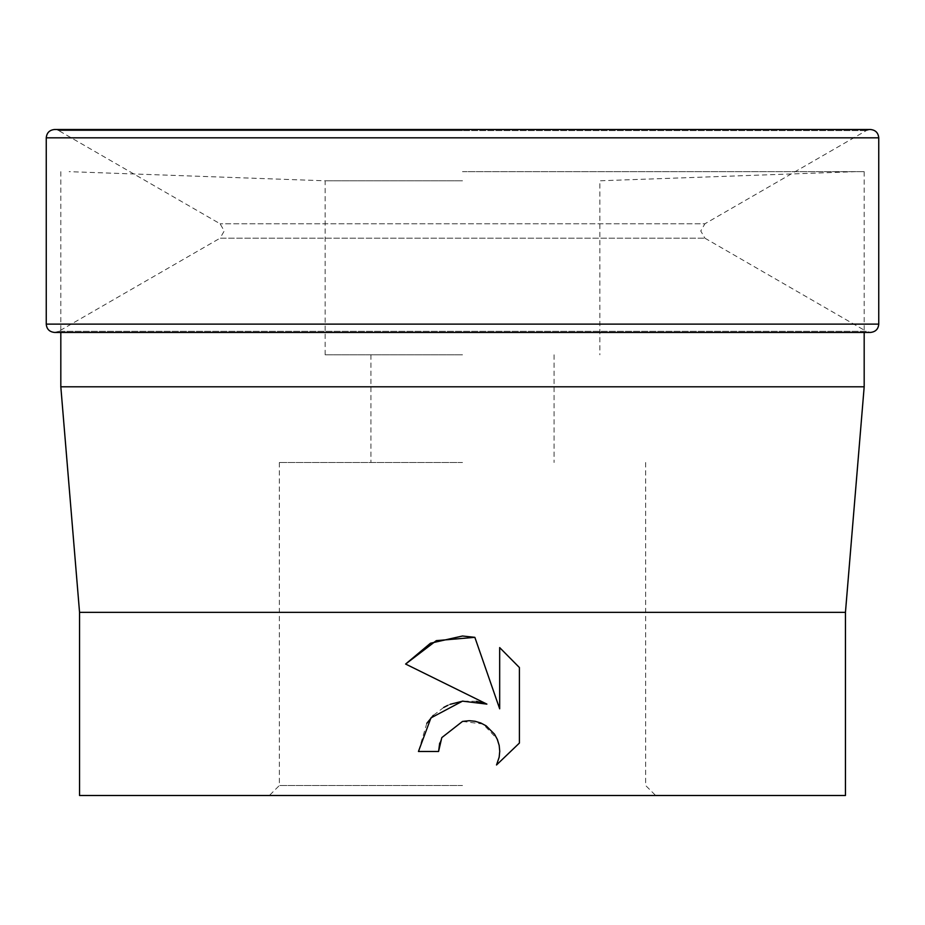 <?xml version="1.0" encoding="UTF-8"?>
<svg xmlns="http://www.w3.org/2000/svg" width="925" height="925" viewBox="0 0 925 925"><rect width="100%" height="100%" fill="white"/><g stroke="black" fill="none" stroke-linecap="round" stroke-linejoin="round"><path stroke-width="0.69" stroke-dasharray="4.62 3.47" d="M704.919 238.188L866.263 331.335L58.737 331.335L220.081 238.188L704.919 238.188L220.081 238.188L224.243 230.972L220.081 223.769L58.737 130.61L462.5 130.61L58.737 130.61L54.575 129.5L870.425 129.5L866.263 130.61L704.919 223.769L220.081 223.769L704.919 223.769L700.757 230.972L704.919 238.188M462.5 171.657L864.181 171.657L462.5 171.657M462.5 180.791L325.137 180.791L462.5 180.791M864.181 386.789L60.819 386.789M845.45 612.35L79.55 612.35M845.45 795.5L79.55 795.5M462.5 354.807L325.137 354.807L462.5 354.807M462.5 462.5L279.35 462.5L462.5 462.5M462.5 785.51L279.35 785.51L462.5 785.51M439.699 743.076L441.803 737.607M519.399 743.064L519.399 667.526M426.818 723.304L418.458 751.482L438.577 751.482M476.433 701.335L462.882 701.104M450.267 704.283L447.642 705.417M443.722 707.44L433.293 715.395M405.613 664.046L486.885 704.11M462.5 721.431L483.012 724.021L497.188 739.029M499.673 647.593L499.673 708.816L474.849 637.337M58.737 331.335L866.263 331.335L870.425 332.445L54.575 332.445L58.737 331.335M878.75 324.12L46.25 324.12M866.263 130.61L462.5 130.61L866.263 130.61M878.75 137.825L46.25 137.825M325.137 354.807L325.137 180.791L69.144 171.657M864.181 171.657L864.181 332.445M855.856 171.657L599.862 180.791L599.862 354.807M554.075 354.807L554.075 462.5M645.65 462.5L645.65 785.51L655.64 795.5M279.35 462.5L279.35 785.51L269.36 795.5M370.925 354.807L370.925 462.5M60.819 171.657L60.819 332.445"/><path stroke-width="1.39" d="M46.25 324.12L46.25 137.825L878.75 137.825L878.75 324.12C878.322 329.115 875.547 331.89 870.425 332.445L54.575 332.445C49.453 331.89 46.678 329.115 46.25 324.12L878.75 324.12M864.181 386.789L845.45 612.35L79.55 612.35L60.819 386.789L864.181 386.789L864.181 332.445M438.577 751.482L418.458 751.482L430.923 717.927L462.5 701.15L486.885 704.11L405.613 664.046L430.483 643.222L462.5 636.007L474.849 637.337L499.673 708.816L499.673 647.593L519.399 667.526L519.399 743.064L496.517 764.975L499.176 757.17L499.743 751.285L499.176 745.411L497.419 739.584L494.54 734.219L486.226 725.905L480.873 723.026L475.045 721.269L469.16 720.702L462.5 721.431L441.803 737.607L438.577 751.482L439.699 743.076M79.55 612.35L79.55 795.5L845.45 795.5L845.45 612.35M497.188 739.029L499.176 745.411L499.743 751.285L499.176 757.17L496.517 764.975L519.399 743.064M486.885 704.11L476.433 701.335M462.882 701.104L450.267 704.283M447.642 705.417L443.722 707.44M433.293 715.395L426.818 723.304M441.803 737.607L462.5 721.431M519.399 667.526L499.673 647.593M474.849 637.337L436.322 640.643L405.613 664.046M46.25 137.825C46.747 132.772 49.522 129.997 54.575 129.5L870.425 129.5C875.478 129.997 878.253 132.772 878.75 137.825M60.819 332.445L60.819 386.789"/></g></svg>
